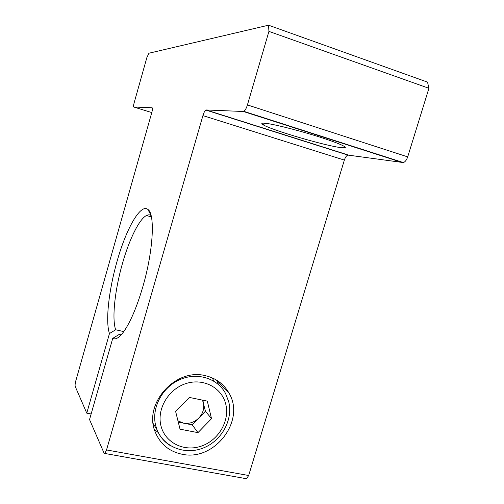 <?xml version="1.0" encoding="UTF-8"?>
<svg xmlns="http://www.w3.org/2000/svg" width="504" height="504" viewBox="0 0 504 504"><rect width="100%" height="100%" fill="white"/><g stroke="black" fill="none" stroke-linecap="round" stroke-linejoin="round"><path stroke-width="0.76" d="M341.139 147.647C325.792 145.984 271.165 129.963 263.101 124.759C261.022 123.512 261.488 122.989 264.487 123.19C271.354 123.656 293.492 129.018 313.803 135.223C334.158 141.429 347.666 146.929 345.026 147.722L341.139 147.647M151.099 215.561C149.745 214.609 148.189 214.597 146.425 215.529C139.085 219.29 129.156 239.715 122.447 263.51C114.937 289.611 111.724 318.572 115.668 329.774L109.469 333.541C105.254 321.489 108.851 289.932 117.01 261.519C126.013 229.2 140.446 203.345 147.848 209.412C155.245 213.709 153.399 250.658 142.834 286.726C136.943 306.747 130.668 321.59 124.016 331.273C119.429 337.636 115.668 339.998 112.738 338.367L89.542 419.567L104.051 453.102L104.775 453.449L106.533 449.946L248.661 475.505L246.544 478.743L245.662 478.586M218.56 384.609L216.556 380.104M154.388 429.458L158.262 432.552M205.38 375.688C175.405 367.668 142.934 404.101 155.333 432.256C160.367 444.238 169.294 451.565 182.12 454.243C214.37 461.557 245.643 420.809 229.131 393.315C223.959 384.079 216.04 378.202 205.38 375.688M120.62 334.864L119.057 334.517L121.206 334.82M91.136 413.986L86.764 413.148L75.222 386.48C74.926 385.358 75.127 383.45 75.833 380.753L151.843 112.354C152.561 109.588 152.655 108.064 152.113 107.762L133.812 107.018L151.78 112.581M133.812 107.018C133.371 106.747 133.478 105.368 134.127 102.879L146.872 57.563L148.945 53.216L268.531 25.2L427.537 82.133L428.923 88.294L407.698 156.876C406.608 160.007 405.166 161.904 403.37 162.578L347.905 155.081C346.475 155.635 345.297 157.305 344.358 160.089L248.661 475.505M428.923 88.294L268.928 31.387L247.426 104.933L407.698 156.876M402.652 162.628L243.331 111.485L206.18 109.967L348.377 155.049M344.358 160.089L202.917 115.605L106.533 449.946M227.443 391.526L227.651 390.821M243.331 111.485L243.841 111.346C245.171 110.445 246.368 108.303 247.426 104.933M268.928 31.387L268.531 25.2M86.764 413.148L109.469 333.541M202.917 115.605C203.83 112.644 204.807 110.792 205.846 110.055L206.18 109.967M115.668 329.774L123.782 331.601M112.738 338.367L119.057 334.517M197.971 432.634L211.516 418.666L207.327 401.121L189.397 397.435L175.644 411.529L180.029 429.175L197.971 432.634L192.194 424.847L205.437 411.22L202.526 400.132M153.279 424.324L154.602 425.849M214.263 381.389L211.989 377.773M192.194 424.847L178.277 422.131M177.956 420.815L183.45 423.139C189.239 424.053 194.361 422.346 198.822 418.03C203.005 413.45 204.529 408.322 203.383 402.652L202.791 400.182M205.437 411.22L211.516 418.666M170.251 445.574C164.115 441.762 159.692 436.458 156.977 429.66L155.736 425.779C151.181 408.423 161.872 387.639 179.418 379.802C196.9 371.801 217.495 378.151 225.559 393.504L228.791 401.953M160.99 425.956C165.173 442.859 184.168 452.12 201.26 446.141C218.415 440.401 229.824 421.067 225.836 404.479C222.113 387.815 203.566 377.798 186.014 383.55C168.412 389.044 156.555 409.141 160.99 425.956M265.583 123.297L263.101 124.759M151.011 215.239L147.848 209.412M146.425 215.529L151.402 216.871M216.726 380.205L229.131 393.315M344.314 146.393L345.026 147.722M403.37 162.578L243.841 111.346M205.846 110.055L347.905 155.081M246.544 478.743L104.775 453.449M153.178 423.568L156.977 429.66C163.863 447.193 185.163 455.288 203.251 448.012C221.426 440.943 233.081 420.191 228.822 402.104"/></g></svg>
